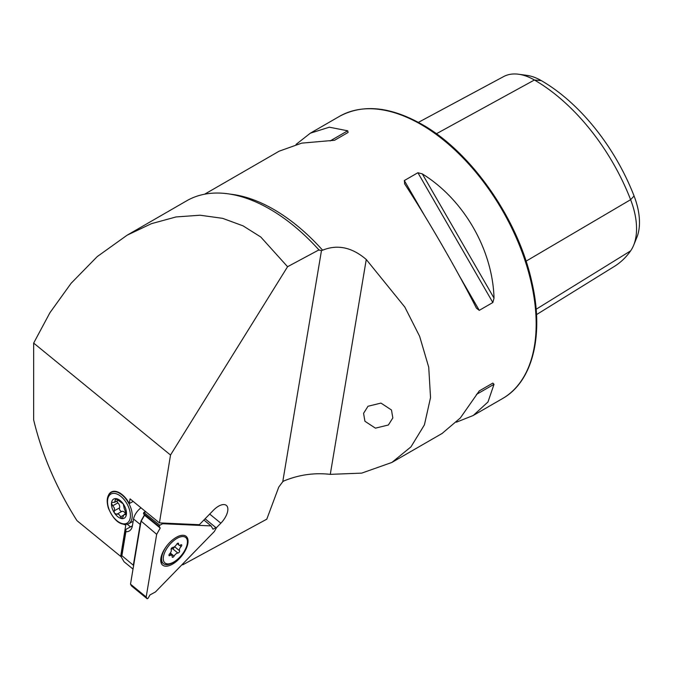 <?xml version="1.0" encoding="UTF-8"?>
<svg xmlns="http://www.w3.org/2000/svg" width="673" height="673" viewBox="0 0 673 673"><rect width="100%" height="100%" fill="white"/><g stroke="black" fill="none" stroke-linecap="round" stroke-linejoin="round"><path stroke-width="1.01" d="M380.968 403.093L368.005 406.256L363.571 413.315L364.917 421.256L375.433 428.163L388.397 424.991L392.83 417.941L391.484 410L380.968 403.093M124.11 524.595A18.255 10.255 61.3 0 0 125.834 524.772L120.669 556.386L76.958 520.633C56.507 488.32 42.062 454.738 33.65 419.893L33.667 343.079L49.886 312.785L71.136 283.257L97.19 256.632L127.104 235.205L151.383 223.688L176.032 216.95L200.083 215.217L222.654 218.346L243.037 225.85L260.762 236.989L287.573 266.718L170.521 455.032L159.434 522.896L199.351 524.696L213.333 510.336A14.663 7.092 -50.7 0 1 218.885 506.012A14.663 7.092 -50.7 0 1 226.372 505.415A14.663 7.092 -50.7 0 1 220.845 523.19L216.134 528.027M287.573 266.718L318.918 249.893L321.458 250.642L322.611 250.196C337.484 244.181 352.029 247.285 366.263 259.492L404.843 307.098L419.624 336.298L428.726 367.231L430.535 397.6L424.419 424.856L410.967 446.872L391.863 462.46L442.136 433.437L460.382 417.916L479.26 390.92L492.838 383.088L494.024 384.283L487.984 401.974L473.27 415.46L456.403 422.19M404.759 184.04L404.322 180.557L417.899 172.725L422.324 173.903C463.68 199.393 492.628 249.532 494.024 298.097L492.838 302.522L479.26 310.354L476.467 308.234C457.102 270.041 428.154 219.903 404.759 184.04L404.549 183.704M391.863 462.46L361.729 473.119L330.283 474.356C314.367 472.564 298.93 474.751 283.972 480.917L282.761 481.7L278.765 487.084L266.802 519.169L182.736 564.832L182.913 563.764M319.153 250.221L318.918 249.893A166.223 95.97 -120 0 0 269.755 209.059A166.223 95.97 -120 0 0 186.64 200.832L127.104 235.205M182.257 564.437L182.736 564.832M108.277 495.673A18.255 10.255 61.3 0 1 111.289 492.013A18.255 10.255 61.3 0 1 129.292 503.555L130.057 498.87L159.434 522.896M33.667 343.079L170.521 455.032M133.187 501.427L129.292 503.555M120.669 556.386L121.275 556.722M296.044 144.434L310.312 133.195L329.341 127.197L347.689 130.806L348.126 132.438L334.548 140.278L301.74 143.13L279.177 151.173L204.651 194.194M418.379 122.368L503.623 76.587A62.707 36.207 60 0 1 518.597 74.24L526.934 75.376A57.062 32.943 60 0 1 541.328 80.625A151.45 87.44 60 0 1 634.075 195.994L630.618 199.679L526.059 261.174M536.507 314.611L614.348 266.424A157.095 90.695 60 0 0 630.618 250.878A62.707 36.207 -120 0 0 633.638 245.292L636.818 237.502A57.062 32.943 -120 0 0 634.075 195.994M518.597 74.24A62.707 36.207 60 0 1 534.412 80.003A157.095 90.695 60 0 1 630.618 199.679A62.707 36.207 -120 0 1 633.638 245.292M479.235 390.937L492.838 383.088L479.235 390.937M112.728 505.743L111.474 503.32L111.987 502.42L114.587 502.302L115.756 498.6L123.243 503.892L124.244 508.637L126.448 513.911L125.338 514.66L124.101 514.517L122.175 518.631L120.509 516.881C119.617 514.635 118.372 513.751 116.774 514.239L114.688 513.339L114.208 512.296L114.469 508.165L112.728 505.743L117.926 502.891A3.718 2.086 61.3 0 1 119.533 507.896A2.212 1.245 -118.7 0 0 119.567 509.36A2.212 1.245 -118.7 0 0 121.973 511.387A3.718 2.086 61.3 0 1 125.557 513.718M116.917 501.023A2.212 1.245 -118.7 0 0 117.009 501.377A2.212 1.245 -118.7 0 0 117.926 502.891M114.688 513.339A10.919 6.133 61.3 0 1 112.172 508.283A10.919 6.133 61.3 0 1 111.474 503.32A10.919 6.133 61.3 0 1 115.756 498.6A10.919 6.133 61.3 0 1 123.243 503.892A10.919 6.133 61.3 0 1 126.448 513.911A10.919 6.133 61.3 0 1 122.175 518.631A10.919 6.133 61.3 0 1 114.688 513.339M122.595 518.538L122.175 518.631M126.053 514.752L125.338 514.66L126.44 514.054M183.106 535.279A18.575 8.976 129.3 0 0 167.316 545.206A18.575 8.976 129.3 0 0 161.032 562.552A18.575 8.976 129.3 0 0 165.684 566.195A18.575 8.976 129.3 0 0 184.823 551.38A18.575 8.976 129.3 0 0 183.334 535.296A18.575 8.976 129.3 0 0 183.106 535.279M214.342 531.493L216.226 528.187L215.89 527.624L213.005 529.214L211.07 525.907L162.656 523.729L159.787 525.26L159.173 526.345L160.216 528.061L156.674 534.337L146.184 596.993L147.177 598.76L148.119 598.247L149.961 594.94L155.438 591.971L214.342 531.493M145.637 511.615L143.492 513.524L144.535 515.232L140.994 521.516L130.503 584.172L131.496 585.931L147.177 598.76M144.392 515.005L141.002 521.02L130.503 584.172L146.184 596.993M141.002 521.02L156.674 534.337M144.535 515.232L160.216 528.061M145.519 511.514L143.854 512.405L143.492 513.524L159.173 526.345M143.854 512.405L159.787 525.26M161.772 523.005L162.656 523.729M203.894 520.027L211.07 525.907M205.097 518.79L215.89 527.624M179.641 550.96A1.472 0.715 129.3 0 0 179.573 550.766A3.71 1.792 -50.7 0 1 181.079 546.569A1.472 0.715 129.3 0 0 181.752 545.088A1.472 0.715 129.3 0 0 181.609 544.81A1.472 0.715 129.3 0 0 180.835 544.886A3.71 1.792 -50.7 0 1 178.883 545.063A3.71 1.792 -50.7 0 1 178.53 543.734A1.472 0.715 129.3 0 0 178.53 543.49A1.472 0.715 129.3 0 0 178.387 543.212A1.472 0.715 129.3 0 0 176.612 544.339A3.71 1.792 -50.7 0 1 172.793 547.393A1.472 0.715 129.3 0 0 171.48 548.293A1.472 0.715 129.3 0 0 171.127 549.673A3.71 1.792 -50.7 0 1 171.295 550.169A3.71 1.792 -50.7 0 1 169.613 553.879A1.472 0.715 129.3 0 0 169.091 555.629A1.472 0.715 129.3 0 0 169.865 555.562A3.71 1.792 -50.7 0 1 171.808 555.376A3.71 1.792 -50.7 0 1 172.17 556.083A3.71 1.792 -50.7 0 1 172.162 556.706A1.472 0.715 129.3 0 0 172.305 557.236A1.472 0.715 129.3 0 0 174.088 556.108A3.71 1.792 -50.7 0 1 177.899 553.055A1.472 0.715 129.3 0 0 179.094 552.297A1.472 0.715 129.3 0 0 179.641 550.96M176.326 560.348A17.927 8.665 -50.7 0 1 163.404 563.612A17.927 8.665 -50.7 0 1 166.921 545.71M163.404 563.612L162.227 562.653A17.927 8.665 -50.7 0 1 160.738 560.34M176.78 559.936A16.421 7.933 -50.7 0 1 163.354 559.835A16.421 7.933 -50.7 0 1 173.912 540.503A16.421 7.933 -50.7 0 1 186.084 537.828A16.421 7.933 -50.7 0 1 184.267 551.305A16.421 7.933 -50.7 0 1 178.177 558.75A16.421 7.933 -50.7 0 1 176.78 559.936M171.051 549.277A3.71 1.792 -50.7 0 1 172.599 548.714A1.472 0.715 129.3 0 0 173.693 548.083A1.472 0.715 129.3 0 0 174.341 546.829M133.574 565.421L121.88 555.679L121.241 556.941L125.851 529.407L125.901 531.695A16.295 9.203 -118.5 0 0 129.149 531.056A16.295 9.203 -118.5 0 0 132.413 525.764L133.548 519.009A11.079 5.359 -50.7 0 1 140.977 507.804M132.96 569.038L124.051 561.753L121.241 556.941M133.363 565.076L140.177 524.427A11.079 5.359 -50.7 0 1 140.817 522.122M125.901 531.695L121.88 555.679M132.404 525.84L125.851 529.407M420.936 124.438A162.967 94.085 60 0 1 527.396 268.047A162.967 94.085 60 0 1 502.411 398.635C532.831 381.667 544.255 334.885 531.796 281.836C518.202 219.263 471.344 152.031 421.912 124.345C390.18 106.485 362.688 103.827 339.453 116.37A162.967 94.085 60 0 1 420.936 124.438M230.242 194.152A162.967 94.085 60 0 1 273.743 209.421A162.967 94.085 60 0 1 322.611 250.196M282.761 481.7L321.458 250.642M209.698 514.071L220.845 523.19M541.328 80.625L534.412 80.003L436.39 133.759M630.618 250.878L536.137 309.252M479.26 310.354L459.171 275.56M424.411 215.352L404.322 180.557M492.838 302.522L417.899 172.725M494.024 298.097L422.324 173.903M347.689 130.806L330.123 140.951M476.467 394.42L494.024 384.283M330.283 474.356L366.263 259.492M121.973 511.387L116.774 514.239M128.518 523.821C120.517 525.983 113.787 520.709 108.328 507.997C106.157 500.258 107.15 495.05 111.306 492.375A17.927 10.07 61.3 0 1 131.067 508.645A17.927 10.07 61.3 0 1 128.518 523.821L133.17 521.281M129.309 509.116A16.623 9.338 61.3 0 1 123.849 523.863A16.623 9.338 61.3 0 1 108.622 508.115A16.623 9.338 61.3 0 1 114.082 493.368A16.623 9.338 61.3 0 1 129.309 509.116M119.533 507.896L114.326 510.74M116.824 499.072L115.108 500.014M123.487 515.257L120.509 516.881M174.568 546.678L179.573 550.766M172.599 548.714L177.899 553.055M170.311 553.021L174.088 556.108M169.007 554.855L169.865 555.562M177.84 543.178L178.53 543.734M179.506 545.281L181.079 546.569M140.177 524.427L133.548 519.009M473.27 415.46L502.411 398.635M310.312 133.195L339.453 116.37M111.306 492.375L113.14 491.374M117.994 500.434L114.587 502.302M126.415 513.247L124.101 514.517M130.478 526.892L127.348 524.326M169.773 553.711L171.808 555.376M177.142 543.641L178.883 545.063"/></g></svg>
